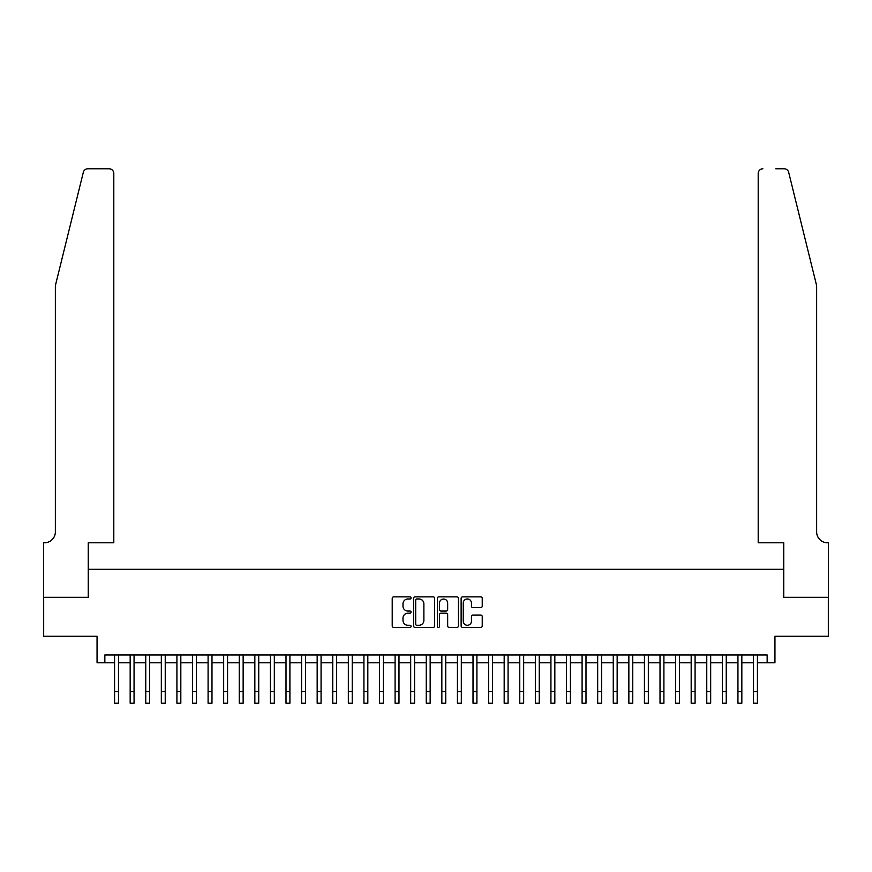 <?xml version="1.0" encoding="UTF-8"?>
<svg xmlns="http://www.w3.org/2000/svg" width="872" height="872" viewBox="0 0 872 872"><rect width="100%" height="100%" fill="white"/><g stroke="black" fill="none" stroke-linecap="round" stroke-linejoin="round"><path stroke-width="1.31" d="M411.072 597.909A1.068 1.068 0 0 0 409.993 596.84L393.741 596.84A1.526 1.526 0 0 0 392.215 598.366L392.215 625.9A1.526 1.526 0 0 0 393.741 627.437L409.993 627.437A1.068 1.068 0 0 0 411.072 626.358A1.068 1.068 0 0 0 409.993 625.289L407.889 625.289A4.894 4.894 0 0 1 402.995 620.395L402.995 618.106A4.894 4.894 0 0 1 407.889 613.201L409.993 613.201A1.068 1.068 0 0 0 411.072 612.133A1.068 1.068 0 0 0 409.993 611.065L407.889 611.065A4.894 4.894 0 0 1 402.995 606.171L402.995 603.871A4.894 4.894 0 0 1 407.889 598.977L409.993 598.977A1.068 1.068 0 0 0 411.072 597.909M480.701 607.621A1.526 1.526 0 0 0 482.238 606.095L482.238 598.366A1.526 1.526 0 0 0 480.701 596.84L462.651 596.84A1.526 1.526 0 0 0 461.125 598.366L461.125 625.9A1.526 1.526 0 0 0 462.651 627.437L480.701 627.437A1.526 1.526 0 0 0 482.238 625.9L482.238 616.569A1.526 1.526 0 0 0 480.701 615.043L472.984 615.043A1.526 1.526 0 0 0 471.447 616.569L471.447 621.202A4.088 4.088 0 0 1 467.359 625.289A4.088 4.088 0 0 1 463.261 621.202L463.261 603.075A4.088 4.088 0 0 1 467.359 598.977A4.088 4.088 0 0 1 471.447 603.075L471.447 606.095A1.526 1.526 0 0 0 472.984 607.621L480.701 607.621M104.847 662.785L104.847 654.992L767.153 654.992L767.153 662.785L774.946 662.785L774.946 636.288L828.324 636.288L828.324 597.331L783.514 597.331L783.514 569.285L88.486 569.285L88.486 597.331L43.676 597.331L43.676 636.288L97.054 636.288L97.054 662.785L114.581 662.785M434.659 598.366A1.526 1.526 0 0 0 433.133 596.84L415.083 596.84A1.526 1.526 0 0 0 413.557 598.366L413.557 625.9A1.526 1.526 0 0 0 415.083 627.437L433.133 627.437A1.526 1.526 0 0 0 434.659 625.9L434.659 598.366M438.867 596.84L456.917 596.84A1.526 1.526 0 0 1 458.443 598.366L458.443 625.9A1.526 1.526 0 0 1 456.917 627.437L449.189 627.437A1.526 1.526 0 0 1 447.663 625.9L447.663 614.738A1.526 1.526 0 0 0 446.137 613.201L441.014 613.201A1.526 1.526 0 0 0 439.477 614.738L439.477 626.358A1.068 1.068 0 0 1 438.409 627.437A1.068 1.068 0 0 1 437.341 626.358L437.341 598.366A1.526 1.526 0 0 1 438.867 596.84M118.483 662.785L130.168 662.785M134.059 662.785L145.755 662.785M149.646 662.785L161.331 662.785M165.233 662.785L176.918 662.785M180.82 662.785L192.505 662.785M196.396 662.785L208.092 662.785M211.983 662.785L223.668 662.785M227.57 662.785L239.255 662.785M243.146 662.785L254.842 662.785M258.733 662.785L270.418 662.785M274.32 662.785L286.005 662.785M289.907 662.785L301.592 662.785M305.483 662.785L317.168 662.785M321.07 662.785L332.755 662.785M336.657 662.785L348.342 662.785M352.233 662.785L363.929 662.785M367.821 662.785L379.505 662.785M383.408 662.785L395.092 662.785M398.984 662.785L410.679 662.785M414.571 662.785L426.255 662.785M430.158 662.785L441.842 662.785M445.745 662.785L457.429 662.785M461.321 662.785L473.016 662.785M476.908 662.785L488.593 662.785M492.495 662.785L504.18 662.785M508.071 662.785L519.767 662.785M523.658 662.785L535.343 662.785M539.245 662.785L550.93 662.785M554.832 662.785L566.517 662.785M570.408 662.785L582.093 662.785M585.995 662.785L597.68 662.785M601.582 662.785L613.267 662.785M617.158 662.785L628.854 662.785M632.745 662.785L644.43 662.785M648.332 662.785L660.017 662.785M663.908 662.785L675.604 662.785M679.495 662.785L691.18 662.785M695.082 662.785L706.767 662.785M710.669 662.785L722.354 662.785M726.245 662.785L737.941 662.785M741.832 662.785L753.517 662.785M757.419 662.785L767.153 662.785M416.762 598.977A1.068 1.068 0 0 0 415.693 600.056L415.693 624.221A1.068 1.068 0 0 0 416.762 625.289L418.985 625.289A4.894 4.894 0 0 0 423.879 620.395L423.879 603.871A4.894 4.894 0 0 0 418.985 598.977L416.762 598.977M447.663 603.152A4.088 4.088 0 0 0 443.576 599.053A4.088 4.088 0 0 0 439.477 603.152L439.477 609.539A1.526 1.526 0 0 0 441.014 611.065L446.137 611.065A1.526 1.526 0 0 0 447.663 609.539L447.663 603.152M114.581 691.54L118.483 691.54L118.483 703.224L114.581 703.224L114.581 654.992M118.483 691.54L118.483 654.992M83.32 172.329C84.508 169.768 84.508 169.768 83.32 172.329L55.361 285.656L55.361 531.876A10.911 10.911 0 0 1 44.461 542.787L43.6 542.787L43.6 597.331L88.246 597.331L88.246 542.787L113.807 542.787L113.807 173.452A4.676 4.676 0 0 0 109.131 168.776L87.854 168.776A4.676 4.676 0 0 0 83.32 172.329M96.193 168.776L109.131 168.776C111.954 169.07 113.513 170.629 113.807 173.452L113.807 542.787M55.361 531.876A10.911 10.911 0 0 1 44.461 542.787M808.061 250.907L788.68 172.329C787.492 169.768 787.492 169.768 788.68 172.329C787.492 169.768 787.492 169.768 788.68 172.329L816.639 285.656L816.639 531.876A10.911 10.911 0 0 0 827.539 542.787L828.4 542.787L828.4 597.331L783.754 597.331L783.754 542.787L758.193 542.787L758.193 173.452L758.193 542.787M775.808 168.776L784.146 168.776A4.676 4.676 0 0 1 788.68 172.329M762.869 168.776A4.676 4.676 0 0 0 758.193 173.452C758.487 170.629 760.046 169.07 762.869 168.776M816.639 531.876A10.911 10.911 0 0 0 827.539 542.787M130.168 703.224L134.059 703.224L130.168 703.224L130.168 654.992M134.059 703.224L134.059 654.992M145.755 703.224L149.646 703.224L145.755 703.224L145.755 654.992M149.646 703.224L149.646 654.992M161.331 703.224L165.233 703.224L161.331 703.224L161.331 654.992M165.233 703.224L165.233 654.992M176.918 703.224L180.82 703.224L176.918 703.224L176.918 654.992M180.82 703.224L180.82 654.992M192.505 703.224L196.396 703.224L192.505 703.224L192.505 654.992M196.396 703.224L196.396 654.992M208.092 703.224L211.983 703.224L208.092 703.224L208.092 654.992M211.983 703.224L211.983 654.992M223.668 703.224L227.57 703.224L223.668 703.224L223.668 654.992M227.57 703.224L227.57 654.992M239.255 703.224L243.146 703.224L239.255 703.224L239.255 654.992M243.146 703.224L243.146 654.992M254.842 703.224L258.733 703.224L254.842 703.224L254.842 654.992M258.733 703.224L258.733 654.992M270.418 703.224L274.32 703.224L270.418 703.224L270.418 654.992M274.32 703.224L274.32 654.992M286.005 703.224L289.907 703.224L286.005 703.224L286.005 654.992M289.907 703.224L289.907 654.992M301.592 703.224L305.483 703.224L301.592 703.224L301.592 654.992M305.483 703.224L305.483 654.992M317.168 703.224L321.07 703.224L317.168 703.224L317.168 654.992M321.07 703.224L321.07 654.992M332.755 703.224L336.657 703.224L332.755 703.224L332.755 654.992M336.657 703.224L336.657 654.992M348.342 703.224L352.233 703.224L348.342 703.224L348.342 654.992M352.233 703.224L352.233 654.992M363.929 703.224L367.821 703.224L363.929 703.224L363.929 654.992M367.821 703.224L367.821 654.992M379.505 703.224L383.408 703.224L379.505 703.224L379.505 654.992M383.408 703.224L383.408 654.992M395.092 703.224L398.984 703.224L395.092 703.224L395.092 654.992M398.984 703.224L398.984 654.992M410.679 703.224L414.571 703.224L410.679 703.224L410.679 654.992M414.571 703.224L414.571 654.992M426.255 703.224L430.158 703.224L426.255 703.224L426.255 654.992M430.158 703.224L430.158 654.992M441.842 703.224L445.745 703.224L441.842 703.224L441.842 654.992M445.745 703.224L445.745 654.992M457.429 703.224L461.321 703.224L457.429 703.224L457.429 654.992M461.321 703.224L461.321 654.992M473.016 703.224L476.908 703.224L473.016 703.224L473.016 654.992M476.908 703.224L476.908 654.992M488.593 703.224L492.495 703.224L488.593 703.224L488.593 654.992M492.495 703.224L492.495 654.992M504.18 703.224L508.071 703.224L504.18 703.224L504.18 654.992M508.071 703.224L508.071 654.992M519.767 703.224L523.658 703.224L519.767 703.224L519.767 654.992M523.658 703.224L523.658 654.992M535.343 703.224L539.245 703.224L535.343 703.224L535.343 654.992M539.245 703.224L539.245 654.992M550.93 703.224L554.832 703.224L550.93 703.224L550.93 654.992M554.832 703.224L554.832 654.992M566.517 703.224L570.408 703.224L566.517 703.224L566.517 654.992M570.408 703.224L570.408 654.992M582.093 703.224L585.995 703.224L582.093 703.224L582.093 654.992M585.995 703.224L585.995 654.992M597.68 703.224L601.582 703.224L597.68 703.224L597.68 654.992M601.582 703.224L601.582 654.992M613.267 703.224L617.158 703.224L613.267 703.224L613.267 654.992M617.158 703.224L617.158 654.992M628.854 703.224L632.745 703.224L628.854 703.224L628.854 654.992M632.745 703.224L632.745 654.992M644.43 703.224L648.332 703.224L644.43 703.224L644.43 654.992M648.332 703.224L648.332 654.992M660.017 703.224L663.908 703.224L660.017 703.224L660.017 654.992M663.908 703.224L663.908 654.992M675.604 703.224L679.495 703.224L675.604 703.224L675.604 654.992M679.495 703.224L679.495 654.992M691.18 703.224L695.082 703.224L691.18 703.224L691.18 654.992M695.082 703.224L695.082 654.992M706.767 703.224L710.669 703.224L706.767 703.224L706.767 654.992M710.669 703.224L710.669 654.992M722.354 703.224L726.245 703.224L722.354 703.224L722.354 654.992M726.245 703.224L726.245 654.992M737.941 703.224L741.832 703.224L737.941 703.224L737.941 654.992M741.832 703.224L741.832 654.992M753.517 703.224L757.419 703.224L753.517 703.224L753.517 654.992M757.419 703.224L757.419 654.992M130.168 691.54L134.059 691.54M145.755 691.54L149.646 691.54M161.331 691.54L165.233 691.54M176.918 691.54L180.82 691.54M192.505 691.54L196.396 691.54M208.092 691.54L211.983 691.54M223.668 691.54L227.57 691.54M239.255 691.54L243.146 691.54M254.842 691.54L258.733 691.54M270.418 691.54L274.32 691.54M286.005 691.54L289.907 691.54M301.592 691.54L305.483 691.54M317.168 691.54L321.07 691.54M332.755 691.54L336.657 691.54M348.342 691.54L352.233 691.54M363.929 691.54L367.821 691.54M379.505 691.54L383.408 691.54M395.092 691.54L398.984 691.54M410.679 691.54L414.571 691.54M426.255 691.54L430.158 691.54M441.842 691.54L445.745 691.54M457.429 691.54L461.321 691.54M473.016 691.54L476.908 691.54M488.593 691.54L492.495 691.54M504.18 691.54L508.071 691.54M519.767 691.54L523.658 691.54M535.343 691.54L539.245 691.54M550.93 691.54L554.832 691.54M566.517 691.54L570.408 691.54M582.093 691.54L585.995 691.54M597.68 691.54L601.582 691.54M613.267 691.54L617.158 691.54M628.854 691.54L632.745 691.54M644.43 691.54L648.332 691.54M660.017 691.54L663.908 691.54M675.604 691.54L679.495 691.54M691.18 691.54L695.082 691.54M706.767 691.54L710.669 691.54M722.354 691.54L726.245 691.54M737.941 691.54L741.832 691.54M753.517 691.54L757.419 691.54"/></g></svg>
